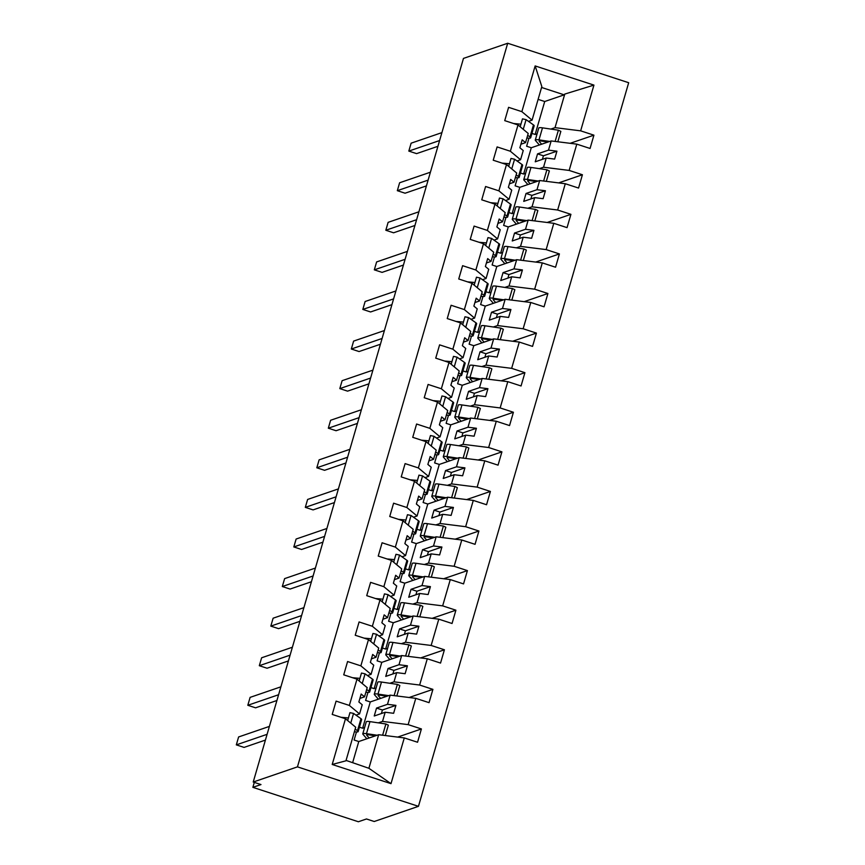 <?xml version="1.0" encoding="UTF-8"?>
<svg xmlns="http://www.w3.org/2000/svg" width="865" height="865" viewBox="0 0 865 865"><rect width="100%" height="100%" fill="white"/><g stroke="black" fill="none" stroke-linecap="round" stroke-linejoin="round"><path stroke-width="1.3" d="M418.455 806.331L374.221 821.501L366.468 818.971L358.359 821.75L252.872 787.345L260.981 784.566L253.229 782.036L297.463 766.866L418.455 806.331L628.682 82.716L507.69 43.25L297.463 766.866M528.969 138.184L526.634 146.239L531.283 147.753L551.167 140.941L548.496 150.121L537.543 153.883L535.24 161.798L546.193 158.036L543.534 167.226L569.159 170.427L582.415 174.752L558.66 182.893M570.154 143.309L593.92 135.167L590.06 148.466L576.793 144.141L551.167 140.941M531.932 133.405L535.143 134.453L537.1 133.783M528.504 121.37L532.072 120.149L541.825 86.576L535.154 65.935L593.941 85.105L580.653 130.842L593.92 135.167M580.653 130.842L555.027 127.642L550.843 129.08M517.465 177.768L515.129 185.824L519.779 187.337L539.663 180.526L536.992 189.705L526.039 193.468L523.736 201.383L534.7 197.631L532.029 206.811L557.655 210.011L570.922 214.336L547.156 222.478M582.415 174.752L578.555 188.051L565.288 183.726L539.663 180.526M520.438 172.989L523.649 174.038L525.606 173.368M539.338 168.664L543.534 167.226M505.971 217.353L503.625 225.408L508.285 226.922L528.169 220.11L525.498 229.29L514.534 233.053L512.242 240.967L523.195 237.215L520.525 246.395L546.15 249.596L559.417 253.921L535.651 262.073M570.922 214.336L567.051 227.636L553.795 223.311L528.169 220.11M508.934 212.574L512.145 213.623L514.102 212.952M527.845 208.249L532.029 206.811M494.466 256.937L492.131 264.993L496.78 266.517L516.664 259.695L513.994 268.874L503.041 272.637L500.738 280.552L511.691 276.8L509.031 285.98L534.657 289.18L547.913 293.505L524.158 301.658M559.417 253.921L555.557 267.22L542.29 262.895L516.664 259.695M497.44 252.169L500.64 253.207L502.597 252.537M516.34 247.833L520.525 246.395M482.962 296.522L480.626 304.577L485.276 306.102L505.16 299.279L502.489 308.47L491.536 312.222L489.233 320.137L500.197 316.385L497.526 325.564L523.152 328.765L536.419 333.09L512.653 341.243M547.913 293.505L544.053 306.805L530.786 302.48L505.16 299.279M485.935 291.754L489.147 292.792L491.104 292.121M504.836 287.418L509.031 285.98M471.468 336.107L469.122 344.162L473.782 345.686L493.666 338.864L490.996 348.054L480.043 351.806L477.74 359.721L488.693 355.969L486.022 365.149L511.648 368.349L524.914 372.674L501.149 380.827M536.419 333.09L532.548 346.389L519.292 342.064L493.666 338.864M474.431 331.338L477.642 332.387L479.599 331.706M493.342 327.002L497.526 325.564M459.964 375.691L457.628 383.746L462.278 385.271L482.162 378.448L479.491 387.639L468.538 391.391L466.235 399.306L477.188 395.554L474.528 404.733L500.154 407.934L513.41 412.259L489.655 420.412M524.914 372.674L521.054 385.974L507.787 381.649L482.162 378.448M462.937 370.923L466.138 371.972L468.106 371.301M481.837 366.587L486.022 365.149M448.47 415.276L446.124 423.331L450.773 424.856L470.657 418.033L467.997 427.224L457.034 430.975L454.741 438.89L465.694 435.138L463.024 444.318L488.649 447.519L501.916 451.854L478.15 459.996M513.41 412.259L509.55 425.569L496.283 421.233L470.657 418.033M451.433 410.507L454.644 411.556L456.601 410.886M470.333 406.172L474.528 404.733M436.966 454.86L434.619 462.926L439.279 464.44L459.164 457.628L456.493 466.808L445.54 470.56L443.237 478.475L454.19 474.723L451.519 483.903L477.145 487.114L490.412 491.439L466.646 499.581M501.916 451.854L498.045 465.154L484.789 460.829L459.164 457.628M439.928 450.092L443.139 451.141L445.097 450.47M458.839 445.756L463.024 444.318M425.461 494.445L423.126 502.511L427.775 504.025L447.659 497.213L444.988 506.393L434.035 510.145L431.732 518.07L442.696 514.307L440.026 523.498L465.651 526.699L478.907 531.024L455.152 539.165M490.412 491.439L486.552 504.738L473.285 500.413L447.659 497.213M428.435 489.677L431.646 490.725L433.603 490.055M447.335 485.341L451.519 483.903M413.967 534.04L411.621 542.096L416.281 543.609L436.155 536.797L433.495 545.977L422.531 549.729L420.239 557.655L431.192 553.892L428.521 563.083L454.147 566.283L467.414 570.608L443.648 578.75M478.907 531.024L475.047 544.323L461.78 539.998L436.155 536.797M416.93 529.261L420.141 530.31L422.098 529.639M435.83 524.925L440.026 523.498M402.463 573.625L400.117 581.68L404.777 583.194L424.661 576.382L421.99 585.562L411.037 589.314L408.734 597.239L419.687 593.476L417.027 602.667L442.653 605.868L455.909 610.193L432.143 618.334M467.414 570.608L463.543 583.907L450.287 579.582L424.661 576.382M405.425 568.846L408.637 569.894L410.594 569.224M424.337 564.51L428.521 563.083M390.958 613.209L388.623 621.265L393.272 622.778L413.156 615.966L410.486 625.146L399.533 628.909L397.23 636.824L408.193 633.061L405.523 642.252L431.148 645.452L444.415 649.777L420.65 657.919M455.909 610.193L452.049 623.492L438.782 619.167L413.156 615.966M393.932 608.43L397.143 609.479L399.1 608.809M412.832 604.094L417.027 602.667M379.465 652.794L377.118 660.849L381.779 662.363L401.652 655.551L398.992 664.731L388.028 668.494L385.736 676.408L396.689 672.646L394.018 681.836L419.644 685.037L432.911 689.362L409.145 697.504M444.415 649.777L440.545 663.077L427.288 658.752L401.652 655.551M382.427 648.015L385.639 649.064L387.596 648.393M401.328 643.69L405.523 642.252M367.96 692.378L365.625 700.434L370.274 701.948L390.158 695.136L387.488 704.315L376.535 708.078L374.231 715.993L385.185 712.241L382.525 721.421L408.15 724.621L421.406 728.946L397.651 737.088M432.911 689.362L429.051 702.661L415.784 698.336L390.158 695.136M370.934 687.599L374.134 688.648L376.091 687.978M389.834 683.274L394.018 681.836M532.072 120.149L521.865 111.661L508.598 107.336L504.738 120.635L518.005 124.96L510.361 151.245L520.568 159.733L517 160.955M520.914 144.228L525.542 142.638L528.212 133.448L518.005 124.96M510.361 151.245L497.105 146.92L493.234 160.22L506.501 164.555L498.867 190.83L509.074 199.318L505.506 200.539M509.409 183.812L514.037 182.223L516.708 173.032L506.501 164.555M498.867 190.83L485.6 186.505L481.74 199.815L494.996 204.14L487.363 230.425L497.57 238.902L494.002 240.135M497.905 223.397L502.533 221.808L505.203 212.628L494.996 204.14M487.363 230.425L474.096 226.089L470.236 239.4L483.503 243.725L475.858 270.01L486.065 278.498L482.497 279.719M486.411 262.982L491.039 261.392L493.71 252.212L483.503 243.725M475.858 270.01L462.602 265.685L458.731 278.984L471.998 283.309L464.364 309.594L474.571 318.082L471.003 319.304M474.907 302.566L479.534 300.977L482.205 291.797L471.998 283.309M464.364 309.594L451.098 305.269L447.237 318.569L460.494 322.894L452.86 349.179L463.067 357.667L459.499 358.889M463.402 342.151L468.041 340.561L470.701 331.382L460.494 322.894M452.86 349.179L439.593 344.854L435.733 358.153L449 362.478L441.355 388.763L451.562 397.251L447.994 398.473M451.908 381.735L456.536 380.146L459.207 370.966L449 362.478M441.355 388.763L428.099 384.438L424.228 397.738L437.495 402.063L429.862 428.348L440.069 436.836L436.501 438.058M440.404 421.32L445.032 419.73L447.702 410.551L437.495 402.063M429.862 428.348L416.595 424.023L412.735 437.322L425.991 441.647L418.357 467.933L428.564 476.42L424.996 477.642M428.899 460.904L433.538 459.315L436.198 450.135L425.991 441.647M418.357 467.933L405.101 463.608L401.23 476.907L414.497 481.232L406.864 507.517L417.071 516.005L413.502 517.227M417.406 500.489L422.034 498.9L424.704 489.72L414.497 481.232M406.864 507.517L393.597 503.192L389.737 516.491L402.993 520.817L395.359 547.102L405.566 555.59L401.998 556.811M405.901 540.074L410.529 538.484L413.2 529.304L402.993 520.817M395.359 547.102L382.092 542.777L378.232 556.076L391.488 560.401L383.855 586.686L394.062 595.174L390.493 596.396M394.397 579.658L399.035 578.08L401.695 568.889L391.488 560.401M383.855 586.686L370.598 582.361L366.728 595.661L379.995 599.986L372.361 626.271L382.568 634.759L379 635.98M382.903 619.243L387.531 617.664L390.202 608.473L379.995 599.986M372.361 626.271L359.094 621.946L355.234 635.245L368.49 639.57L360.856 665.855L371.063 674.343L367.495 675.565M371.399 658.838L376.026 657.249L378.697 648.058L368.49 639.57M360.856 665.855L347.589 661.53L343.729 674.83L356.996 679.166L349.352 705.44L336.096 701.115L332.225 714.425L345.492 718.75L332.203 764.476L345.946 760.811L355.699 727.227L345.492 718.75M359.905 698.423L364.533 696.833L367.203 687.643L356.996 679.166M356.456 731.963L354.12 740.018L358.77 741.532L378.654 734.72L368.901 768.293L391.002 783.647L332.203 764.476M421.406 728.946L417.546 742.246L404.279 737.921L378.654 734.72M359.429 727.184L362.64 728.233L364.598 727.562M378.329 722.859L382.525 721.421M254.31 782.382L252.872 787.345M535.154 65.935L521.865 111.661M576.793 144.141L569.159 170.427M565.288 183.726L557.655 210.011M553.795 223.311L546.15 249.596M542.29 262.895L534.657 289.18M530.786 302.48L523.152 328.765M519.292 342.064L511.648 368.349M507.787 381.649L500.154 407.934M496.283 421.233L488.649 447.519M484.789 460.829L477.145 487.114M473.285 500.413L465.651 526.699M461.78 539.998L454.147 566.283M450.287 579.582L442.653 605.868M438.782 619.167L431.148 645.452M427.288 658.752L419.644 685.037M415.784 698.336L408.15 724.621M404.279 737.921L391.002 783.647M523.649 174.038L531.283 147.753M525.542 142.638L522.179 139.838L519.876 147.764L523.239 150.553L520.568 159.733M546.193 158.036L554.627 159.095L556.93 151.18L548.496 150.121M512.145 213.623L519.779 187.337M514.037 182.223L510.685 179.433L508.382 187.348L511.734 190.138L509.074 199.318M534.7 197.631L543.123 198.68L545.426 190.765L536.992 189.705M500.64 253.207L508.285 226.922M502.533 221.808L499.181 219.018L496.878 226.933L500.24 229.722L497.57 238.902M523.195 237.215L531.629 238.264L533.932 230.35L525.498 229.29M489.147 292.792L496.78 266.517M491.039 261.392L487.676 258.603L485.384 266.517L488.736 269.307L486.065 278.498M511.691 276.8L520.125 277.849L522.428 269.934L513.994 268.874M477.642 332.387L485.276 306.102M479.534 300.977L476.183 298.187L473.879 306.102L477.231 308.892L474.571 318.082M500.197 316.385L508.631 317.433L510.923 309.519L502.489 308.47M466.138 371.972L473.782 345.686M468.041 340.561L464.678 337.772L462.375 345.686L465.738 348.476L463.067 357.667M488.693 355.969L497.126 357.018L499.429 349.103L490.996 348.054M454.644 411.556L462.278 385.271M456.536 380.146L453.174 377.356L450.881 385.271L454.233 388.061L451.562 397.251M477.188 395.554L485.622 396.603L487.925 388.688L479.491 387.639M443.139 451.141L450.773 424.856M445.032 419.73L441.68 416.941L439.377 424.856L442.739 427.645L440.069 436.836M465.694 435.138L474.128 436.187L476.42 428.272L467.997 427.224M431.646 490.725L439.279 464.44M433.538 459.315L430.175 456.525L427.872 464.44L431.235 467.241L428.564 476.42M454.19 474.723L462.624 475.772L464.927 467.857L456.493 466.808M420.141 530.31L427.775 504.025M422.034 498.9L418.671 496.11L416.379 504.025L419.73 506.825L417.071 516.005M442.696 514.307L451.119 515.367L453.422 507.441L444.988 506.393M408.637 569.894L416.281 543.609M410.529 538.484L407.177 535.695L404.874 543.609L408.237 546.41L405.566 555.59M431.192 553.892L439.625 554.952L441.918 547.026L433.495 545.977M397.143 609.479L404.777 583.194M399.035 578.08L395.673 575.279L393.37 583.205L396.732 585.994L394.062 595.174M419.687 593.476L428.121 594.536L430.424 586.621L421.99 585.562M385.639 649.064L393.272 622.778M387.531 617.664L384.168 614.864L381.876 622.789L385.228 625.579L382.568 634.759M408.193 633.061L416.616 634.121L418.92 626.206L410.486 625.146M374.134 688.648L381.779 662.363M376.026 657.249L372.674 654.448L370.371 662.374L373.734 665.163L371.063 674.343M396.689 672.646L405.123 673.705L407.415 665.791L398.992 664.731M362.64 728.233L370.274 701.948M364.533 696.833L361.17 694.044L358.867 701.958L362.23 704.748L359.559 713.928L355.991 715.15M359.559 713.928L349.352 705.44M385.185 712.241L393.618 713.29L395.921 705.375L387.488 704.315M352.661 762.573L358.77 741.532M346.054 760.411L368.901 768.293M535.143 134.453L544.712 101.519L564.196 94.847L541.566 87.462M593.941 85.105L564.78 94.069L555.027 127.642M564.78 94.069L564.196 94.847M507.69 43.25L463.467 58.409L253.229 782.036M544.712 101.519L538.106 99.367M381.4 713.538L382.427 710.003L376.535 708.078M382.427 710.003L395.921 705.375M392.905 673.954L393.932 670.407L388.028 668.494M393.932 670.407L407.415 665.791M404.398 634.369L405.425 630.823L399.533 628.909M405.425 630.823L418.92 626.206M415.903 594.774L416.93 591.238L411.037 589.314M416.93 591.238L430.424 586.621M427.397 555.189L428.435 551.654L422.531 549.729M428.435 551.654L441.918 547.026M438.901 515.605L439.928 512.069L434.035 510.145M439.928 512.069L453.422 507.441M450.406 476.02L451.433 472.485L445.54 470.56M451.433 472.485L464.927 467.857M461.899 436.436L462.926 432.9L457.034 430.975M462.926 432.9L476.42 428.272M473.404 396.851L474.431 393.315L468.538 391.391M474.431 393.315L487.925 388.688M484.908 357.267L485.935 353.731L480.043 351.806M485.935 353.731L499.429 349.103M496.402 317.682L497.429 314.146L491.536 312.222M497.429 314.146L510.923 309.519M507.906 278.098L508.934 274.562L503.041 272.637M508.934 274.562L522.428 269.934M519.411 238.513L520.438 234.977L514.534 233.053M520.438 234.977L533.932 230.35M530.905 198.928L531.932 195.393L526.039 193.468M531.932 195.393L545.426 190.765M542.409 159.344L543.436 155.797L537.543 153.883M543.436 155.797L556.93 151.18M267.09 734.32L236.318 744.873L238.61 736.958L269.393 726.405M236.318 744.873L244.071 747.403L265.414 740.083M354.369 731.79L355.753 731.92A10.672 1.611 -163.8 0 0 358.153 731.585A10.672 1.611 -163.8 0 0 357.472 730.72L355.158 729.076M358.153 731.585L361.646 719.55A10.672 1.611 -163.8 0 0 360.975 718.685L353.558 713.43L349.968 712.641L347.665 720.556M350.747 723.118L353.558 713.43M348.422 717.95L341.037 717.29M366.857 738.764L362.943 734.266A10.672 1.611 16.2 0 1 362.781 733.823A10.672 1.611 16.2 0 1 366.479 733.661L377.162 735.228M362.781 733.823L366.273 721.788A10.672 1.611 16.2 0 1 369.971 721.626L385.887 723.973L382.611 735.218M385.887 723.973L388.342 725.151L385.314 735.553M375.496 735.801L368.933 734.839A6.671 1.006 -163.8 0 0 366.619 734.947A6.671 1.006 -163.8 0 0 366.728 735.218L369.139 737.986M278.595 694.736L247.812 705.289L250.115 697.374L280.887 686.821M247.812 705.289L255.575 707.819L276.919 700.499M365.873 692.205L367.257 692.335A10.672 1.611 -163.8 0 0 369.647 692A10.672 1.611 -163.8 0 0 368.977 691.135L366.663 689.491M369.647 692L373.15 679.966A10.672 1.611 -163.8 0 0 372.469 679.101L365.062 673.846L361.473 673.046L359.17 680.971M362.24 683.534L365.062 673.846M359.927 678.365L352.542 677.706M290.089 655.151L259.316 665.704L261.619 657.789L292.392 647.236M259.316 665.704L267.069 668.234L288.423 660.914M377.378 652.621L378.762 652.751A10.672 1.611 -163.8 0 0 381.151 652.415A10.672 1.611 -163.8 0 0 380.481 651.55L378.167 649.907M381.151 652.415L384.644 640.381A10.672 1.611 -163.8 0 0 383.974 639.516L376.556 634.261L372.966 633.461L370.663 641.387M373.745 643.938L376.556 634.261M371.42 638.781L364.046 638.121M301.593 615.566L270.821 626.119L273.113 618.205L303.896 607.652M270.821 626.119L278.573 628.65L299.917 621.33M388.872 613.036L390.256 613.166A10.672 1.611 -163.8 0 0 392.656 612.831A10.672 1.611 -163.8 0 0 391.975 611.966L389.661 610.322M392.656 612.831L396.148 600.797A10.672 1.611 -163.8 0 0 395.478 599.932L388.061 594.666L384.471 593.877L382.168 601.802M385.249 604.354L388.061 594.666M382.925 599.185L375.54 598.537M313.098 575.982L282.314 586.535L284.617 578.62L315.39 568.067M282.314 586.535L290.067 589.065L311.422 581.745M400.376 573.452L401.76 573.571A10.672 1.611 -163.8 0 0 404.15 573.246A10.672 1.611 -163.8 0 0 403.479 572.381L401.165 570.738M404.15 573.246L407.653 561.212A10.672 1.611 -163.8 0 0 406.972 560.347L399.565 555.081L395.965 554.292L393.672 562.218M396.743 564.769L399.565 555.081M394.429 559.601L387.044 558.952M378.362 699.179L374.448 694.682A10.672 1.611 16.2 0 1 374.275 694.238A10.672 1.611 16.2 0 1 377.983 694.076L388.666 695.644M374.275 694.238L377.767 682.204A10.672 1.611 16.2 0 1 381.476 682.042L397.381 684.388L394.116 695.633M397.381 684.388L399.835 685.567L396.819 695.968M386.99 696.217L380.438 695.255A6.671 1.006 -163.8 0 0 378.124 695.363A6.671 1.006 -163.8 0 0 378.221 695.633L380.632 698.401M389.866 659.595L385.941 655.086A10.672 1.611 16.2 0 1 385.779 654.654A10.672 1.611 16.2 0 1 389.477 654.481L400.16 656.059M385.779 654.654L389.272 642.619A10.672 1.611 16.2 0 1 392.98 642.457L408.886 644.803L405.62 656.048M408.886 644.803L411.34 645.982L408.312 656.384M398.495 656.632L391.932 655.67A6.671 1.006 -163.8 0 0 389.618 655.778A6.671 1.006 -163.8 0 0 389.726 656.048L392.137 658.816M401.36 620.01L397.446 615.502A10.672 1.611 16.2 0 1 397.273 615.069A10.672 1.611 16.2 0 1 400.982 614.896L411.664 616.475M397.273 615.069L400.776 603.035A10.672 1.611 16.2 0 1 404.474 602.862L420.379 605.219L417.114 616.464M420.379 605.219L422.844 606.397L419.817 616.799M409.988 617.048L403.436 616.085A6.671 1.006 -163.8 0 0 401.122 616.194A6.671 1.006 -163.8 0 0 401.23 616.464L403.641 619.232M412.864 580.426L408.95 575.917A10.672 1.611 16.2 0 1 408.777 575.485A10.672 1.611 16.2 0 1 412.486 575.312L423.169 576.89M408.777 575.485L412.27 563.45A10.672 1.611 16.2 0 1 415.979 563.277L431.884 565.624L428.618 576.869M431.884 565.624L434.338 566.813L431.321 577.215M421.493 577.463L414.94 576.501A6.671 1.006 -163.8 0 0 412.627 576.598A6.671 1.006 -163.8 0 0 412.724 576.879L415.135 579.647M324.591 536.397L293.819 546.95L296.122 539.036L326.894 528.483M293.819 546.95L301.571 549.48L322.915 542.16M411.881 533.867L413.254 533.986A10.672 1.611 -163.8 0 0 415.654 533.662A10.672 1.611 -163.8 0 0 414.984 532.797L412.67 531.153M415.654 533.662L419.147 521.627A10.672 1.611 -163.8 0 0 418.476 520.762L411.059 515.497L407.469 514.707L405.166 522.633M408.248 525.185L411.059 515.497M405.923 520.016L398.549 519.368M424.369 540.841L420.444 536.332A10.672 1.611 16.2 0 1 420.282 535.9A10.672 1.611 16.2 0 1 423.98 535.727L434.663 537.306M420.282 535.9L423.774 523.866A10.672 1.611 16.2 0 1 427.483 523.693L443.388 526.039L440.123 537.284M443.388 526.039L445.843 527.228L442.815 537.63M432.997 537.879L426.434 536.906A6.671 1.006 -163.8 0 0 424.12 537.014A6.671 1.006 -163.8 0 0 424.228 537.284L426.64 540.063M336.096 496.813L305.313 507.366L307.616 499.451L338.399 488.898M305.313 507.366L313.076 509.896L334.42 502.576M423.374 494.283L424.758 494.402A10.672 1.611 -163.8 0 0 427.159 494.077A10.672 1.611 -163.8 0 0 426.477 493.212L424.164 491.569M427.159 494.077L430.651 482.043A10.672 1.611 -163.8 0 0 429.981 481.178L422.563 475.912L418.974 475.123L416.671 483.038M419.752 485.6L422.563 475.912M417.427 480.432L410.042 479.783M435.863 501.257L431.949 496.748A10.672 1.611 16.2 0 1 431.776 496.315A10.672 1.611 16.2 0 1 435.484 496.142L446.167 497.721M431.776 496.315L435.279 484.281A10.672 1.611 16.2 0 1 438.977 484.108L454.882 486.454L451.617 497.699M454.882 486.454L457.347 487.644L454.32 498.045M444.491 498.294L437.939 497.321A6.671 1.006 -163.8 0 0 435.625 497.429A6.671 1.006 -163.8 0 0 435.733 497.699L438.133 500.467M347.6 457.228L316.817 467.781L319.12 459.856L349.893 449.313M316.817 467.781L324.57 470.311L345.924 462.991M434.879 454.698L436.263 454.817A10.672 1.611 -163.8 0 0 438.652 454.493A10.672 1.611 -163.8 0 0 437.982 453.628L435.668 451.984M438.652 454.493L442.156 442.458A10.672 1.611 -163.8 0 0 441.474 441.593L434.068 436.328L430.467 435.538L428.175 443.453M431.246 446.016L434.068 436.328M428.932 440.847L421.547 440.199M447.367 461.661L443.453 457.163A10.672 1.611 16.2 0 1 443.28 456.731A10.672 1.611 16.2 0 1 446.978 456.558L457.661 458.136M443.28 456.731L446.772 444.697A10.672 1.611 16.2 0 1 450.481 444.524L466.386 446.87L463.121 458.115M466.386 446.87L468.841 448.048L465.824 458.45M455.996 458.71L449.443 457.736A6.671 1.006 -163.8 0 0 447.129 457.845A6.671 1.006 -163.8 0 0 447.227 458.115L449.638 460.883M359.094 417.644L328.322 428.197L330.614 420.271L361.397 409.729M328.322 428.197L336.074 430.727L357.418 423.407M446.372 415.114L447.756 415.232A10.672 1.611 -163.8 0 0 450.157 414.908A10.672 1.611 -163.8 0 0 449.486 414.032L447.162 412.4M450.157 414.908L453.649 402.874A10.672 1.611 -163.8 0 0 452.979 402.009L445.562 396.743L441.972 395.954L439.669 403.868M442.75 406.431L445.562 396.743M440.426 401.263L433.051 400.614M458.872 422.077L454.947 417.579A10.672 1.611 16.2 0 1 454.785 417.146A10.672 1.611 16.2 0 1 458.482 416.973L469.165 418.552M454.785 417.146L458.277 405.112A10.672 1.611 16.2 0 1 461.975 404.939L477.891 407.285L474.625 418.53M477.891 407.285L480.345 408.464L477.318 418.865M467.5 419.125L460.937 418.152A6.671 1.006 -163.8 0 0 458.623 418.26A6.671 1.006 -163.8 0 0 458.731 418.53L461.142 421.298M370.598 378.059L339.815 388.612L342.118 380.687L372.901 370.144M339.815 388.612L347.579 391.142L368.923 383.822M457.877 375.529L459.261 375.648A10.672 1.611 -163.8 0 0 461.651 375.324A10.672 1.611 -163.8 0 0 460.98 374.448L458.666 372.815M461.651 375.324L465.154 363.289A10.672 1.611 -163.8 0 0 464.483 362.413L457.066 357.159L453.476 356.369L451.173 364.284M454.255 366.846L457.066 357.159M451.93 361.678L444.545 361.029M470.365 382.492L466.451 377.994A10.672 1.611 16.2 0 1 466.278 377.562A10.672 1.611 16.2 0 1 469.987 377.389L480.67 378.967M466.278 377.562L469.782 365.527A10.672 1.611 16.2 0 1 473.479 365.354L489.385 367.701L486.119 378.946M489.385 367.701L491.839 368.879L488.822 379.281M478.994 379.54L472.441 378.567A6.671 1.006 -163.8 0 0 470.128 378.675A6.671 1.006 -163.8 0 0 470.236 378.946L472.636 381.714M382.092 338.475L351.32 349.017L353.623 341.102L384.395 330.549M351.32 349.017L359.072 351.547L380.427 344.238M469.381 335.944L470.765 336.063A10.672 1.611 -163.8 0 0 473.155 335.739A10.672 1.611 -163.8 0 0 472.485 334.863L470.171 333.22M473.155 335.739L476.647 323.705A10.672 1.611 -163.8 0 0 475.977 322.829L468.571 317.574L464.97 316.785L462.678 324.699M465.748 327.262L468.571 317.574M463.435 322.094L456.05 321.445M481.87 342.908L477.956 338.41A10.672 1.611 16.2 0 1 477.783 337.977A10.672 1.611 16.2 0 1 481.481 337.804L492.163 339.383M477.783 337.977L481.275 325.943A10.672 1.611 16.2 0 1 484.984 325.77L500.889 328.116L497.624 339.361M500.889 328.116L503.344 329.295L500.327 339.696M490.498 339.956L483.946 338.983A6.671 1.006 -163.8 0 0 481.621 339.091A6.671 1.006 -163.8 0 0 481.729 339.361L484.141 342.129M393.597 298.89L362.824 309.432L365.117 301.517L395.9 290.964M362.824 309.432L370.577 311.962L391.921 304.653M480.875 296.36L482.259 296.479A10.672 1.611 -163.8 0 0 484.66 296.144A10.672 1.611 -163.8 0 0 483.978 295.279L481.664 293.635M484.66 296.144L488.152 284.12A10.672 1.611 -163.8 0 0 487.482 283.244L480.064 277.989L476.474 277.2L474.171 285.115M477.253 287.677L480.064 277.989M474.928 282.509L467.543 281.86M493.364 303.323L489.449 298.825A10.672 1.611 16.2 0 1 489.287 298.393A10.672 1.611 16.2 0 1 492.985 298.22L503.668 299.798M489.287 298.393L492.78 286.358A10.672 1.611 16.2 0 1 496.478 286.185L512.394 288.532L509.117 299.777M512.394 288.532L514.848 289.71L511.821 300.112M502.003 300.371L495.44 299.398A6.671 1.006 -163.8 0 0 493.126 299.506A6.671 1.006 -163.8 0 0 493.234 299.777L495.645 302.545M405.101 259.305L374.318 269.848L376.621 261.933L407.393 251.38M374.318 269.848L382.081 272.378L403.425 265.058M492.38 256.775L493.764 256.894A10.672 1.611 -163.8 0 0 496.153 256.559A10.672 1.611 -163.8 0 0 495.483 255.694L493.169 254.051M496.153 256.559L499.656 244.525A10.672 1.611 -163.8 0 0 498.975 243.66L491.569 238.405L487.979 237.615L485.676 245.53M488.757 248.093L491.569 238.405M486.433 242.924L479.048 242.265M504.868 263.738L500.954 259.24A10.672 1.611 16.2 0 1 500.781 258.808A10.672 1.611 16.2 0 1 504.49 258.635L515.172 260.214M500.781 258.808L504.284 246.774A10.672 1.611 16.2 0 1 507.982 246.601L523.887 248.947L520.622 260.192M523.887 248.947L526.342 250.126L523.325 260.527M513.496 260.776L506.944 259.814A6.671 1.006 -163.8 0 0 504.63 259.922A6.671 1.006 -163.8 0 0 504.738 260.192L507.139 262.96M416.595 219.71L385.822 230.263L388.125 222.348L418.898 211.795M385.822 230.263L393.575 232.793L414.93 225.473M503.884 217.18L505.268 217.31A10.672 1.611 -163.8 0 0 507.658 216.974A10.672 1.611 -163.8 0 0 506.987 216.109L504.673 214.466M507.658 216.974L511.15 204.94A10.672 1.611 -163.8 0 0 510.48 204.075L503.062 198.82L499.473 198.031L497.17 205.946M500.251 208.508L503.062 198.82M497.937 203.34L490.552 202.68M516.373 224.154L512.448 219.656A10.672 1.611 16.2 0 1 512.285 219.213A10.672 1.611 16.2 0 1 515.983 219.05L526.666 220.618M512.285 219.213L515.778 207.189A10.672 1.611 16.2 0 1 519.487 207.016L535.392 209.362L532.126 220.607M535.392 209.362L537.846 210.541L534.83 220.943M525.001 221.191L518.438 220.229A6.671 1.006 -163.8 0 0 516.124 220.337A6.671 1.006 -163.8 0 0 516.232 220.607L518.643 223.375M428.099 180.125L397.327 190.678L399.619 182.764L430.402 172.211M397.327 190.678L405.079 193.209L426.423 185.888M515.378 177.595L516.762 177.725A10.672 1.611 -163.8 0 0 519.162 177.39A10.672 1.611 -163.8 0 0 518.481 176.525L516.167 174.881M519.162 177.39L522.655 165.356A10.672 1.611 -163.8 0 0 521.984 164.491L514.567 159.236L510.977 158.436L508.674 166.361M511.756 168.924L514.567 159.236M509.431 163.755L502.046 163.096M527.866 184.569L523.952 180.071A10.672 1.611 16.2 0 1 523.779 179.628A10.672 1.611 16.2 0 1 527.488 179.466L538.171 181.034M523.779 179.628L527.282 167.594A10.672 1.611 16.2 0 1 530.98 167.432L546.896 169.778L543.62 181.023M546.896 169.778L549.351 170.956L546.323 181.358M536.505 181.607L529.942 180.644A6.671 1.006 -163.8 0 0 527.628 180.753A6.671 1.006 -163.8 0 0 527.736 181.023L530.148 183.791M439.604 140.541L408.821 151.094L411.124 143.179L441.896 132.626M408.821 151.094L416.584 153.624L437.928 146.304M526.882 138.011L528.266 138.141A10.672 1.611 -163.8 0 0 530.656 137.805A10.672 1.611 -163.8 0 0 529.986 136.94L527.672 135.297M530.656 137.805L534.159 125.771A10.672 1.611 -163.8 0 0 533.478 124.906L526.071 119.651L522.482 118.851L520.179 126.777M523.249 129.328L526.071 119.651M520.935 124.171L513.55 123.511M539.371 144.985L535.457 140.476A10.672 1.611 16.2 0 1 535.284 140.044A10.672 1.611 16.2 0 1 538.992 139.881L549.675 141.449M535.284 140.044L538.776 128.009A10.672 1.611 16.2 0 1 542.485 127.847L558.39 130.193L555.125 141.438M558.39 130.193L560.844 131.372L557.828 141.774M547.999 142.022L541.447 141.06A6.671 1.006 -163.8 0 0 539.133 141.168A6.671 1.006 -163.8 0 0 539.23 141.438L541.641 144.206M357.472 730.72L360.975 718.685M369.971 721.626L366.479 733.661M368.977 691.135L372.469 679.101M380.481 651.55L383.974 639.516M391.975 611.966L395.478 599.932M403.479 572.381L406.972 560.347M381.476 682.042L377.983 694.076M392.98 642.457L389.477 654.481M404.474 602.862L400.982 614.896M415.979 563.277L412.486 575.312M414.984 532.797L418.476 520.762M427.483 523.693L423.98 535.727M426.477 493.212L429.981 481.178M438.977 484.108L435.484 496.142M437.982 453.628L441.474 441.593M450.481 444.524L446.978 456.558M449.486 414.032L452.979 402.009M461.975 404.939L458.482 416.973M460.98 374.448L464.483 362.413M473.479 365.354L469.987 377.389M472.485 334.863L475.977 322.829M484.984 325.77L481.481 337.804M483.978 295.279L487.482 283.244M496.478 286.185L492.985 298.22M495.483 255.694L498.975 243.66M507.982 246.601L504.49 258.635M506.987 216.109L510.48 204.075M519.487 207.016L515.983 219.05M518.481 176.525L521.984 164.491M530.98 167.432L527.488 179.466M529.986 136.94L533.478 124.906M542.485 127.847L538.992 139.881"/></g></svg>
